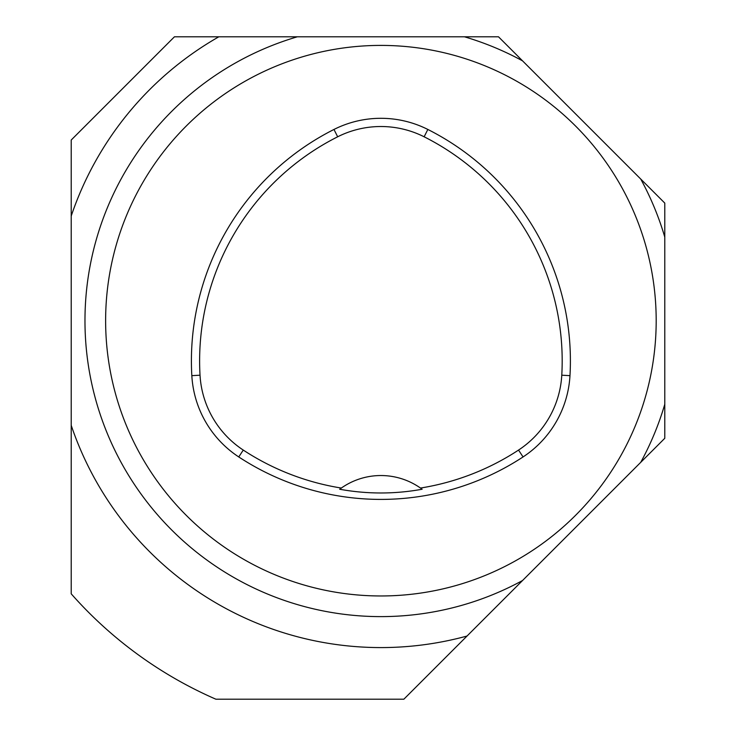 <?xml version="1.0" encoding="UTF-8"?>
<svg xmlns="http://www.w3.org/2000/svg" width="736" height="736" viewBox="0 0 736 736"><rect width="100%" height="100%" fill="white"/><g stroke="black" fill="none" stroke-linecap="round" stroke-linejoin="round"><path stroke-width="1.1" d="M341.329 488.051A36185.541 826.114 4.2 0 0 339.673 489.247C367.163 494.224 394.643 494.224 422.133 489.247A36185.541 826.114 -4.2 0 0 420.477 488.051A68.825 68.825 0 0 0 341.329 488.051A250.948 250.948 0 0 1 243.266 450.073A96.103 96.103 0 0 1 200.026 375.194A250.948 250.948 0 0 1 337.668 136.795A96.103 96.103 0 0 1 424.138 136.795A250.948 250.948 0 0 1 561.78 375.194A96.103 96.103 0 0 1 518.54 450.073A250.948 250.948 0 0 1 420.477 488.051M238.758 456.946A259.155 259.155 0 0 0 523.048 456.946A104.31 104.31 0 0 0 569.977 375.654A259.155 259.155 0 0 0 427.837 129.453A104.31 104.31 0 0 0 333.978 129.453A259.155 259.155 0 0 0 191.829 375.654A104.31 104.31 0 0 0 238.758 456.946L243.266 450.073M105.625 320.684A275.282 275.282 0 0 1 518.549 82.285A275.282 275.282 0 0 1 518.549 559.084A275.282 275.282 0 0 1 105.625 320.684M664.792 237.121L664.792 203.099L640.734 179.041A295.927 295.927 0 0 1 664.792 237.121L664.792 404.248A295.927 295.927 0 0 1 640.734 462.337L467.029 636.033A326.894 326.894 0 0 1 71.208 425.344L71.208 216.034A326.894 326.894 0 0 1 218.822 36.8L498.493 36.8L640.734 179.041M640.734 462.337L664.792 438.279L664.792 404.248M467.029 636.033L403.862 699.2L215.878 699.2A412.924 412.924 0 0 1 71.208 593.814L71.208 425.344M218.822 36.8L174.441 36.8L71.208 140.033L71.208 216.034M71.208 583.068L71.208 527.151M523.048 456.946L518.54 450.073M569.977 375.654L561.78 375.194M191.829 375.654L200.026 375.194M333.978 129.453L337.668 136.795M427.837 129.453L424.138 136.795M522.551 580.511A295.927 295.927 0 0 1 84.971 320.684A295.927 295.927 0 0 1 297.335 36.8M464.471 36.8A295.927 295.927 0 0 1 522.551 60.858"/></g></svg>
